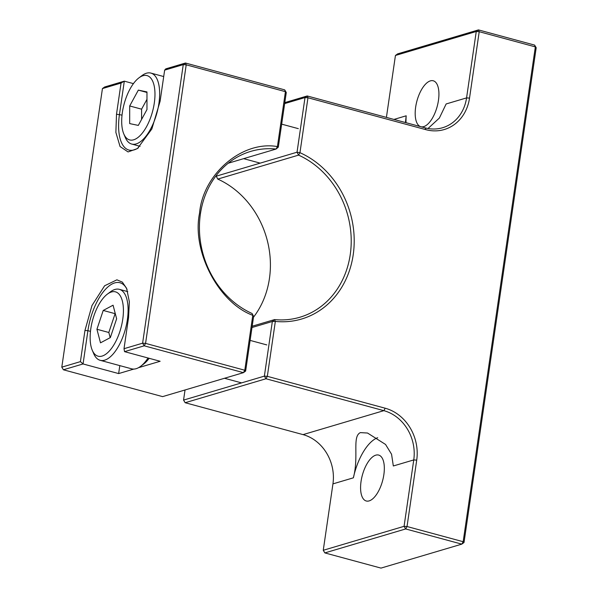 <?xml version="1.0" encoding="UTF-8"?>
<svg xmlns="http://www.w3.org/2000/svg" width="598" height="598" viewBox="0 0 598 598"><rect width="100%" height="100%" fill="white"/><g stroke="black" fill="none" stroke-linecap="round" stroke-linejoin="round"><path stroke-width="0.9" d="M375.791 455.16A23.785 10.487 105.1 0 1 378.669 455.078A23.785 10.487 105.1 0 1 383.318 477.712A23.785 10.487 105.1 0 1 369.116 500.907A23.785 10.487 105.1 0 1 366.245 500.989A23.785 10.487 105.1 0 1 361.596 478.355A23.785 10.487 105.1 0 1 375.791 455.16M420.73 126.671A23.785 10.487 105.1 0 1 416.223 103.94A23.785 10.487 105.1 0 1 430.396 80.872A23.785 10.487 105.1 0 1 433.273 80.79A23.785 10.487 105.1 0 1 437.915 103.424A23.785 10.487 105.1 0 1 423.72 126.619A23.785 10.487 105.1 0 1 420.962 126.739M360.355 432.616C351.953 436.63 359.077 456.356 353.373 477.824L332.944 483.879L323.256 550.287L404.069 526.322L413.756 459.922L393.327 465.977L391.563 454.248L385.553 444.456L367.531 433.027L360.355 432.616M377.697 437.706A42.166 18.598 -74.9 0 0 353.373 477.824M428.011 128.51L439.366 118.053L446.145 103.955L466.567 97.9L476.255 31.5L395.442 55.465L397.655 53.865L478.467 29.9L534.605 45.089L536.197 47.713L464.011 542.535L461.798 544.135L380.986 568.1L324.849 552.911L405.668 528.946L404.069 526.322L407.029 526.524L416.716 460.124A43.385 37.577 73.5 0 0 385.217 408.225L267.328 376.329L275.342 321.41A88.683 76.806 73.5 0 0 353.209 254.785A88.683 76.806 73.5 0 0 299.949 152.684L297.042 152.206L216.229 176.171L217.754 179.086L298.566 155.121L297.042 152.206M536.197 47.713L535.345 46.891L463.158 541.713L464.011 542.535M395.442 55.465L386.413 117.387M393.962 119.428L406.184 115.803A42.166 18.598 -74.9 0 0 406.027 122.695M185.036 389.971L183.556 400.092L264.368 376.127L272.344 321.485L251.99 327.517M297.034 152.206L305.01 97.564L284.655 103.596M216.341 175.378L216.222 176.171M461.798 544.135L405.668 528.946L407.029 526.524L463.158 541.713L461.798 544.135M299.957 152.684L307.963 97.766L425.851 129.661A43.385 37.577 73.5 0 0 469.527 98.102L479.215 31.701L535.345 46.891L534.605 45.089M323.256 550.287L324.849 552.911M183.556 400.092L185.156 402.723L265.968 378.758L383.849 410.654A41.187 35.671 -106.5 0 1 413.756 459.922L416.716 460.124M332.944 483.879A41.187 35.671 73.5 0 0 303.036 434.619L185.156 402.723M476.255 31.5L478.467 29.9L479.215 31.701L476.255 31.5M406.184 115.803L405.437 122.538M469.527 98.102L466.567 97.9A41.187 35.671 -106.5 0 1 442.595 127.733A41.187 35.671 -106.5 0 1 425.111 127.86L307.223 95.964L284.805 102.609M264.368 376.127L267.328 376.329L265.968 378.758L264.368 376.127M299.949 152.684L298.566 155.121A86.486 74.9 73.5 0 1 351.22 240.232A86.486 74.9 73.5 0 1 299.912 317.232A86.486 74.9 73.5 0 1 274.579 319.586L275.342 321.41L272.344 321.485L274.579 319.586L252.177 326.224M305.01 97.564L307.223 95.964L307.963 97.766L305.01 97.564M217.754 179.086A86.486 74.9 -106.5 0 1 253.492 317.209M127.075 289.522A43.28 19.091 -74.9 0 0 119.959 282.749A43.28 19.091 -74.9 0 0 114.726 282.906A43.28 19.091 -74.9 0 0 87.913 330.679L90.477 331.374M252.079 313.494L253.612 316.417L252.079 313.494A86.486 74.9 -106.5 0 1 199.426 228.391A86.486 74.9 -106.5 0 1 250.734 151.391A86.486 74.9 -106.5 0 1 276.074 149.037L228.204 163.232M276.074 149.037L277.412 146.585C242.295 140.313 202.857 174.055 199.545 213.209C191.614 251.108 218.584 302.827 252.797 315.318L244.791 370.237L145.568 343.387L186.21 64.823L285.425 91.666L284.685 89.864L286.278 92.496L278.309 147.138L276.074 149.029M277.412 146.585L278.302 147.138M286.278 92.496L285.425 91.666L277.42 146.585M253.612 316.417L245.636 371.059L243.431 372.659L244.791 370.237L245.636 371.059M284.685 89.864L185.462 63.022L186.21 64.823L183.257 64.621L142.616 343.185L145.568 343.387L144.208 345.816L243.431 372.659L162.611 396.624L63.395 369.781L61.803 367.15L102.437 88.579L104.65 86.987L124.309 81.156L133.436 83.623M164.644 70.138L165.803 68.852L185.462 63.022L183.257 64.621L164.644 70.138L160.1 101.294L151.84 128.981L137.473 148.558L128.069 151.937L120.063 146.532L115.877 132.397L116.505 114.218L121.05 83.062L102.437 88.579M124.548 351.646L144.208 345.816L142.616 343.185L124.01 348.701L124.548 351.646L160.137 361.274L138.512 367.688M61.803 367.15L80.409 361.633L84.953 330.477L91.972 305.556L104.598 285.792L116.909 279.827L122.358 282.129L126.612 288.356L129.362 301.796L128.555 317.545L124.01 348.701M133.81 369.078L118.643 373.578L83.055 363.95L63.395 369.781M119.809 365.625L118.643 373.578M138.459 147.781A43.28 19.091 105.1 0 1 128.899 150.046A43.28 19.091 105.1 0 1 119.458 114.42L124.309 81.156L121.05 83.062M80.409 361.633L83.055 363.95L87.913 330.679L84.953 330.477M138.938 77.86L141.973 75.587A36.755 16.213 105.1 0 1 150.905 73.091A36.755 16.213 105.1 0 1 158.971 103.028A36.755 16.213 105.1 0 1 141.285 141.046A36.755 16.213 105.1 0 1 131.702 144.051A36.755 16.213 105.1 0 1 125.251 137.391L123.779 133.892A33.324 14.696 105.1 0 1 138.347 78.323A33.324 14.696 105.1 0 1 138.938 77.86A33.324 14.696 105.1 0 1 154.972 94.776A33.324 14.696 105.1 0 1 138.31 137.204A33.324 14.696 105.1 0 1 123.779 133.892M146.966 109.576L138.317 125.408L129.684 123.599L129.699 105.958L138.34 90.119L146.973 91.928L146.966 109.576M146.973 92.451L138.34 90.119M146.973 99.32L141.591 109.172L129.699 105.958M141.591 109.172L141.584 119.428M107.386 294.119L110.428 291.839A36.755 16.213 105.1 0 1 119.353 289.342A36.755 16.213 105.1 0 1 127.89 315.161A36.755 16.213 105.1 0 1 100.158 360.302A36.755 16.213 105.1 0 1 93.707 353.642L92.227 350.151A33.324 14.696 105.1 0 1 90.343 332.78A33.324 14.696 105.1 0 1 107.386 294.119A33.324 14.696 105.1 0 1 123.218 315.258A33.324 14.696 105.1 0 1 109.673 350.645A33.324 14.696 105.1 0 1 92.227 350.151M149.141 358.299A33.324 14.696 105.1 0 1 143.64 364.055L140.605 366.335A36.755 16.213 105.1 0 1 131.672 368.831L100.158 360.302M148.05 358A36.755 16.213 105.1 0 1 140.605 366.335M100.501 342.833L96.928 329.266L103.215 310.452L113.067 305.204L116.632 318.771L110.353 337.586L100.501 342.833M103.215 310.452L115.108 313.673L108.821 332.488L96.928 329.266M108.821 332.488L110.189 337.668M303.036 434.619L383.849 410.654L385.217 408.225M425.851 129.661L425.111 127.86M116.505 114.218L122.022 115.115M260.19 163.134L243.64 158.657M140.104 146.323L131.702 144.051M298.35 128.66L281.658 124.145M163.71 76.551L150.905 73.091M266.805 344.911L250.114 340.397M127.755 291.615L119.353 289.342M241.577 382.892L224.504 378.272"/></g></svg>
